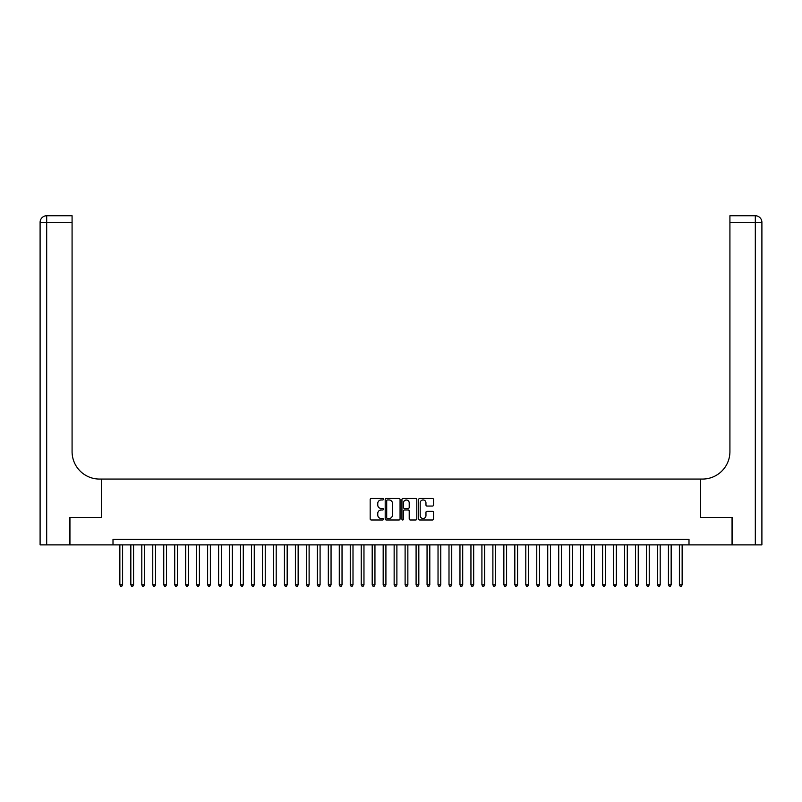 <?xml version="1.0" encoding="UTF-8"?>
<svg xmlns="http://www.w3.org/2000/svg" width="802" height="802" viewBox="0 0 802 802"><rect width="100%" height="100%" fill="white"/><g stroke="black" fill="none" stroke-linecap="round" stroke-linejoin="round"><path stroke-width="1.2" d="M383.446 499.215A0.752 0.752 0 0 0 382.694 498.463L371.246 498.463A1.073 1.073 0 0 0 370.173 499.536L370.173 518.924A1.073 1.073 0 0 0 371.246 519.997L382.694 519.997A0.752 0.752 0 0 0 383.446 519.245A0.752 0.752 0 0 0 382.694 518.493L381.211 518.493A3.449 3.449 0 0 1 377.762 515.044L377.762 513.43A3.449 3.449 0 0 1 381.211 509.982L382.694 509.982A0.752 0.752 0 0 0 383.446 509.23A0.752 0.752 0 0 0 382.694 508.478L381.211 508.478A3.449 3.449 0 0 1 377.762 505.029L377.762 503.415A3.449 3.449 0 0 1 381.211 499.967L382.694 499.967A0.752 0.752 0 0 0 383.446 499.215M432.468 506.052A1.073 1.073 0 0 0 433.551 504.979L433.551 499.536A1.073 1.073 0 0 0 432.468 498.463L419.767 498.463A1.073 1.073 0 0 0 418.684 499.536L418.684 518.924A1.073 1.073 0 0 0 419.767 519.997L432.468 519.997A1.073 1.073 0 0 0 433.551 518.924L433.551 512.358A1.073 1.073 0 0 0 432.468 511.275L427.035 511.275A1.073 1.073 0 0 0 425.962 512.358L425.962 515.616A2.877 2.877 0 0 1 423.075 518.493A2.877 2.877 0 0 1 420.198 515.616L420.198 502.854A2.877 2.877 0 0 1 423.075 499.967A2.877 2.877 0 0 1 425.962 502.854L425.962 504.979A1.073 1.073 0 0 0 427.035 506.052L432.468 506.052M113.002 544.889L69.944 544.889L69.944 517.46L101.483 517.46L101.483 479.065L700.517 479.065L700.517 517.46L732.056 517.46L732.056 544.889L688.998 544.889L688.998 539.405L113.002 539.405L113.002 544.889L688.998 544.889M400.058 499.536A1.073 1.073 0 0 0 398.985 498.463L386.273 498.463A1.073 1.073 0 0 0 385.201 499.536L385.201 518.924A1.073 1.073 0 0 0 386.273 519.997L398.985 519.997A1.073 1.073 0 0 0 400.058 518.924L400.058 499.536M403.015 498.463L415.727 498.463A1.073 1.073 0 0 1 416.799 499.536L416.799 518.924A1.073 1.073 0 0 1 415.727 519.997L410.293 519.997A1.073 1.073 0 0 1 409.21 518.924L409.21 511.064A1.073 1.073 0 0 0 408.138 509.982L404.529 509.982A1.073 1.073 0 0 0 403.446 511.064L403.446 519.245A0.752 0.752 0 0 1 402.694 519.997A0.752 0.752 0 0 1 401.942 519.245L401.942 499.536A1.073 1.073 0 0 1 403.015 498.463M387.456 499.967A0.752 0.752 0 0 0 386.704 500.729L386.704 517.741A0.752 0.752 0 0 0 387.456 518.493L389.02 518.493A3.449 3.449 0 0 0 392.469 515.044L392.469 503.415A3.449 3.449 0 0 0 389.02 499.967L387.456 499.967M409.21 502.904A2.877 2.877 0 0 0 406.333 500.027A2.877 2.877 0 0 0 403.446 502.904L403.446 507.405A1.073 1.073 0 0 0 404.529 508.478L408.138 508.478A1.073 1.073 0 0 0 409.21 507.405L409.21 502.904M119.859 544.889L119.859 584.828L122.606 584.828L122.606 544.889M122.606 584.828L121.784 586.252L120.681 586.252L119.859 584.828M69.614 517.46L101.373 517.46L101.373 479.065L99.508 479.065A27.428 27.428 0 0 1 72.08 451.636L72.08 222.334L46.686 222.334L46.686 544.889L69.614 544.889L69.614 517.46M46.686 544.889L40.1 544.889L40.1 222.334A6.586 6.586 0 0 1 46.686 215.748L72.08 215.748L72.08 222.334M72.08 215.748L46.686 215.748A6.586 6.586 0 0 0 40.1 222.334L46.686 222.334L46.686 215.748M99.508 479.065A27.428 27.428 0 0 1 72.08 451.636M755.314 544.889L755.314 222.334L761.9 222.334A6.586 6.586 0 0 0 755.314 215.748A6.586 6.586 0 0 1 761.9 222.334A6.586 6.586 0 0 0 755.314 215.748A6.586 6.586 0 0 1 761.9 222.334L761.9 544.889L732.386 544.889L732.386 517.46L700.627 517.46L700.627 479.065L702.492 479.065A27.428 27.428 0 0 0 729.92 451.636L729.92 215.748L755.314 215.748L729.92 215.748M702.492 479.065A27.428 27.428 0 0 0 729.92 451.636M130.836 544.889L130.836 584.828L133.573 584.828L133.573 544.889M133.573 584.828L132.751 586.252L131.658 586.252L130.836 584.828M141.804 544.889L141.804 584.828L144.55 584.828L144.55 544.889M144.55 584.828L143.728 586.252L142.626 586.252L141.804 584.828M152.771 544.889L152.771 584.828L155.518 584.828L155.518 544.889M155.518 584.828L154.696 586.252L153.593 586.252L152.771 584.828M163.748 544.889L163.748 584.828L166.485 584.828L166.485 544.889M166.485 584.828L165.663 586.252L164.57 586.252L163.748 584.828M174.716 544.889L174.716 584.828L177.463 584.828L177.463 544.889M177.463 584.828L176.64 586.252L175.538 586.252L174.716 584.828M185.693 544.889L185.693 584.828L188.43 584.828L188.43 544.889M188.43 584.828L187.608 586.252L186.515 586.252L185.693 584.828M196.66 544.889L196.66 584.828L199.407 584.828L199.407 544.889M199.407 584.828L198.575 586.252L197.482 586.252L196.66 584.828M207.628 544.889L207.628 584.828L210.375 584.828L210.375 544.889M210.375 584.828L209.553 586.252L208.45 586.252L207.628 584.828M218.605 544.889L218.605 584.828L221.342 584.828L221.342 544.889M221.342 584.828L220.52 586.252L219.427 586.252L218.605 584.828M229.572 544.889L229.572 584.828L232.319 584.828L232.319 544.889M232.319 584.828L231.497 586.252L230.395 586.252L229.572 584.828M240.55 544.889L240.55 584.828L243.287 584.828L243.287 544.889M243.287 584.828L242.465 586.252L241.372 586.252L240.55 584.828M251.517 544.889L251.517 584.828L254.264 584.828L254.264 544.889M254.264 584.828L253.432 586.252L252.339 586.252L251.517 584.828M262.485 544.889L262.485 584.828L265.231 584.828L265.231 544.889M265.231 584.828L264.409 586.252L263.307 586.252L262.485 584.828M273.462 544.889L273.462 584.828L276.199 584.828L276.199 544.889M276.199 584.828L275.377 586.252L274.284 586.252L273.462 584.828M284.429 544.889L284.429 584.828L287.176 584.828L287.176 544.889M287.176 584.828L286.354 586.252L285.251 586.252L284.429 584.828M295.397 544.889L295.397 584.828L298.143 584.828L298.143 544.889M298.143 584.828L297.321 586.252L296.229 586.252L295.397 584.828M306.374 544.889L306.374 584.828L309.111 584.828L309.111 544.889M309.111 584.828L308.289 586.252L307.196 586.252L306.374 584.828M317.341 544.889L317.341 584.828L320.088 584.828L320.088 544.889M320.088 584.828L319.266 586.252L318.163 586.252L317.341 584.828M328.319 544.889L328.319 584.828L331.056 584.828L331.056 544.889M331.056 584.828L330.234 586.252L329.141 586.252L328.319 584.828M339.286 544.889L339.286 584.828L342.033 584.828L342.033 544.889M342.033 584.828L341.211 586.252L340.108 586.252L339.286 584.828M350.253 544.889L350.253 584.828L353 584.828L353 544.889M353 584.828L352.178 586.252L351.086 586.252L350.253 584.828M361.231 544.889L361.231 584.828L363.968 584.828L363.968 544.889M363.968 584.828L363.146 586.252L362.053 586.252L361.231 584.828M372.198 544.889L372.198 584.828L374.945 584.828L374.945 544.889M374.945 584.828L374.123 586.252L373.02 586.252L372.198 584.828M383.176 544.889L383.176 584.828L385.912 584.828L385.912 544.889M385.912 584.828L385.09 586.252L383.998 586.252L383.176 584.828M394.143 544.889L394.143 584.828L396.89 584.828L396.89 544.889M396.89 584.828L396.068 586.252L394.965 586.252L394.143 584.828M405.11 544.889L405.11 584.828L407.857 584.828L407.857 544.889M407.857 584.828L407.035 586.252L405.932 586.252L405.11 584.828M416.088 544.889L416.088 584.828L418.824 584.828L418.824 544.889M418.824 584.828L418.002 586.252L416.91 586.252L416.088 584.828M427.055 544.889L427.055 584.828L429.802 584.828L429.802 544.889M429.802 584.828L428.98 586.252L427.877 586.252L427.055 584.828M438.032 544.889L438.032 584.828L440.769 584.828L440.769 544.889M440.769 584.828L439.947 586.252L438.854 586.252L438.032 584.828M449 544.889L449 584.828L451.747 584.828L451.747 544.889M451.747 584.828L450.914 586.252L449.822 586.252L449 584.828M459.967 544.889L459.967 584.828L462.714 584.828L462.714 544.889M462.714 584.828L461.892 586.252L460.789 586.252L459.967 584.828M470.944 544.889L470.944 584.828L473.681 584.828L473.681 544.889M473.681 584.828L472.859 586.252L471.766 586.252L470.944 584.828M481.912 544.889L481.912 584.828L484.659 584.828L484.659 544.889M484.659 584.828L483.837 586.252L482.734 586.252L481.912 584.828M492.889 544.889L492.889 584.828L495.626 584.828L495.626 544.889M495.626 584.828L494.804 586.252L493.711 586.252L492.889 584.828M503.856 544.889L503.856 584.828L506.603 584.828L506.603 544.889M506.603 584.828L505.771 586.252L504.679 586.252L503.856 584.828M514.824 544.889L514.824 584.828L517.571 584.828L517.571 544.889M517.571 584.828L516.749 586.252L515.646 586.252L514.824 584.828M525.801 544.889L525.801 584.828L528.538 584.828L528.538 544.889M528.538 584.828L527.716 586.252L526.623 586.252L525.801 584.828M536.769 544.889L536.769 584.828L539.515 584.828L539.515 544.889M539.515 584.828L538.693 586.252L537.591 586.252L536.769 584.828M547.736 544.889L547.736 584.828L550.483 584.828L550.483 544.889M550.483 584.828L549.661 586.252L548.568 586.252L547.736 584.828M558.713 544.889L558.713 584.828L561.45 584.828L561.45 544.889M561.45 584.828L560.628 586.252L559.535 586.252L558.713 584.828M569.681 544.889L569.681 584.828L572.428 584.828L572.428 544.889M572.428 584.828L571.605 586.252L570.503 586.252L569.681 584.828M580.658 544.889L580.658 584.828L583.395 584.828L583.395 544.889M583.395 584.828L582.573 586.252L581.48 586.252L580.658 584.828M591.625 544.889L591.625 584.828L594.372 584.828L594.372 544.889M594.372 584.828L593.55 586.252L592.447 586.252L591.625 584.828M602.593 544.889L602.593 584.828L605.34 584.828L605.34 544.889M605.34 584.828L604.518 586.252L603.425 586.252L602.593 584.828M613.57 544.889L613.57 584.828L616.307 584.828L616.307 544.889M616.307 584.828L615.485 586.252L614.392 586.252L613.57 584.828M624.537 544.889L624.537 584.828L627.284 584.828L627.284 544.889M627.284 584.828L626.462 586.252L625.359 586.252L624.537 584.828M635.515 544.889L635.515 584.828L638.252 584.828L638.252 544.889M638.252 584.828L637.43 586.252L636.337 586.252L635.515 584.828M646.482 544.889L646.482 584.828L649.229 584.828L649.229 544.889M649.229 584.828L648.407 586.252L647.304 586.252L646.482 584.828M657.45 544.889L657.45 584.828L660.196 584.828L660.196 544.889M660.196 584.828L659.374 586.252L658.272 586.252L657.45 584.828M668.427 544.889L668.427 584.828L671.164 584.828L671.164 544.889M671.164 584.828L670.342 586.252L669.249 586.252L668.427 584.828M679.394 544.889L679.394 584.828L682.141 584.828L682.141 544.889M682.141 584.828L681.319 586.252L680.216 586.252L679.394 584.828M755.314 215.748L755.314 222.334L729.92 222.334"/></g></svg>
